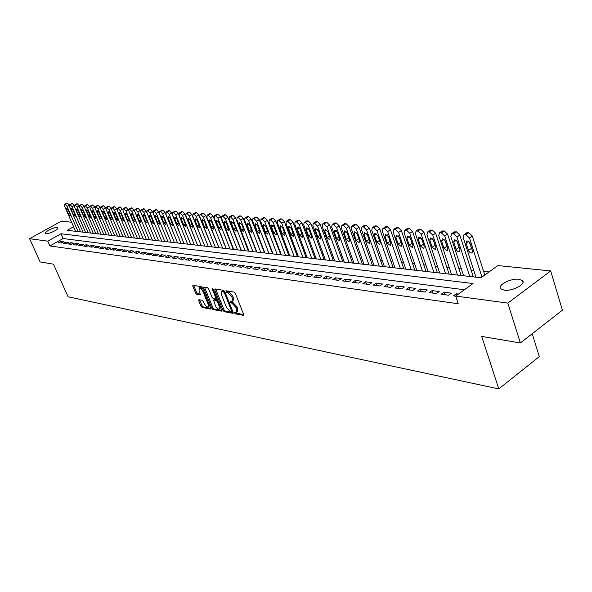 <?xml version="1.0" encoding="UTF-8"?>
<svg xmlns="http://www.w3.org/2000/svg" width="592" height="592" viewBox="0 0 592 592"><rect width="100%" height="100%" fill="white"/><g stroke="black" fill="none" stroke-linecap="round" stroke-linejoin="round"><path stroke-width="0.89" d="M234.484 312.916L235.327 313.819L243.349 315.351L243.652 314.345L235.335 293.38L234.106 292.078L225.974 290.768L226.766 292.381L227.787 292.552L231.672 296.681L232.367 298.42L232.094 301.661L230.273 301.528L230.214 302.238L232.086 303.319L235.964 307.448L236.652 309.179L236.386 312.369L234.536 312.221L234.484 312.916M235.535 312.376L236.326 313.168L243.726 314.574M226.958 290.894L228.801 291.908L227.787 292.552M231.257 301.668L233.093 302.667L232.086 303.319M57.106 227.528L57.779 227.794C59.318 229.06 49.018 234.21 46.058 233.648L45.414 233.381C43.919 232.094 54.116 227.002 57.106 227.528M518.932 279.261L522.373 280.519C526.673 283.864 512.346 291.508 504.184 290.184L500.869 288.926C496.695 285.536 510.741 278.048 518.932 279.261M198.942 299.678L198.705 300.655L200.984 306.227L202.124 307.463L210.345 309.031L210.597 308.055L202.405 287.882L201.243 286.639L192.881 285.292L192.829 286.284L195.604 293.07L196.744 294.298L200.414 294.905L199.097 290.539L199.252 287.89C200.51 287.808 201.702 288.903 202.827 291.175L208.221 304.443L208.058 307.041C206.793 307.107 205.602 306.012 204.477 303.748L202.434 300.314L198.942 299.678M73.593 226.743L67.148 230.34L481.015 277.752L497.857 265.571L550.693 270.944L562.4 310.178L520.368 342.96L481.703 336.434L498.797 388.907L68.08 296.792L53.45 264.173L40.108 261.923L29.6 238.694L61.331 221.171L71.61 222.222M520.368 342.96L507.832 303.089L455.677 296.067L473.03 283.524L61.028 233.759L47.789 241.144L29.6 238.694M464.417 289.747L63.137 238.539L49.935 245.946L458.215 303.763L455.677 296.067M49.935 245.946L47.789 241.144M222.984 310.408L224.161 311.681L232.848 313.338L233.13 312.339L224.849 291.627L223.643 290.346L215 288.918L214.733 289.939L222.984 310.408L223.976 309.771L225.16 311.037L233.211 312.569M221.445 311.155L212.994 309.542L211.832 308.291L203.633 288.089L203.692 287.09L207.459 287.668L208.628 288.918L211.973 297.191L213.15 298.449L215.747 298.864L215.814 297.872L212.321 289.222L212.373 288.511L213.335 289.384L221.711 310.171L221.445 311.155L221.822 310.911M152.44 240.108L140.163 210.582L138.062 208.34L137.115 208.384M158.604 240.811L146.246 211.048L144.122 208.784L143.153 208.835M168.047 241.899L156.325 213.372L154.149 211.07L153.261 211.063L153.173 213.127L164.783 241.521L152.425 211.522L150.279 209.242L149.295 209.294M174.47 242.639L162.704 213.875L160.506 211.551L159.596 211.544L159.5 213.623L171.118 242.246L158.715 212.003L156.547 209.701L155.533 209.76M181.004 243.386L169.194 214.385L166.974 212.047L166.322 211.995L165.938 214.134L177.556 242.986L165.109 212.491L162.911 210.175L161.882 210.234M187.649 244.148L175.794 214.903L173.545 212.543L172.598 212.535L172.479 214.644L184.105 243.734M194.405 244.918L182.506 215.436L180.234 213.046L179.265 213.039L179.139 215.17L190.765 244.496L178.222 213.497L175.979 211.137L174.899 211.203M201.28 245.71L189.336 215.969L187.042 213.564L186.051 213.557L185.91 215.703L197.536 245.273L184.948 214.008L182.676 211.633L181.581 211.699M204.758 246.102L191.793 214.533L189.499 212.136L188.374 212.202M211.788 246.908L198.757 215.066L196.433 212.646L195.286 212.72M218.929 247.722L205.846 215.606L203.493 213.164L202.316 213.246M226.188 248.559L213.068 216.161L210.678 213.697L209.479 213.779M233.588 249.402L233.211 249.358M241.107 250.268L227.89 217.301L225.448 214.785L224.183 214.874M248.781 251.141L248.396 251.097M256.588 252.037L243.268 218.478L240.766 215.91L239.442 216.013M264.535 252.954L251.171 219.077L248.633 216.494L247.278 216.598M272.646 253.879L259.229 219.699L256.654 217.086L255.263 217.197M280.897 254.819L267.436 220.328L264.831 217.686L263.403 217.804M289.31 255.788L288.881 255.737L275.805 220.964L273.164 218.3L271.698 218.426M297.887 256.765L297.45 256.721L284.338 221.615L281.659 218.929L280.157 219.062M306.626 257.772L306.182 257.72M315.536 258.793L315.085 258.741L301.905 222.962L299.152 220.217L297.569 220.365M324.623 259.836L324.172 259.777L310.948 223.658L308.158 220.883L306.538 221.038M333.903 260.894L333.429 260.843L320.183 224.361L317.356 221.563L315.684 221.726M343.353 261.982L342.886 261.923L329.603 225.086L326.732 222.252L325.015 222.429M353.017 263.085L352.529 263.026L339.216 225.818L336.308 222.962L334.547 223.14M362.866 264.21L362.371 264.158L349.036 226.573L346.083 223.68L344.27 223.872M372.93 265.364L372.42 265.305M383.202 266.541L382.684 266.481L369.297 228.12L366.256 225.167L364.339 225.382M393.695 267.739L393.162 267.68L379.753 228.926L376.667 225.937L374.692 226.166M404.403 268.975L403.87 268.909L390.446 229.74L387.309 226.721L385.274 226.965M415.355 270.233L414.807 270.159L401.369 230.577L398.179 227.52L396.085 227.779M426.551 271.506L425.988 271.439L412.535 231.435L409.294 228.342L407.133 228.616M437.984 272.823L437.414 272.749L423.953 232.308L420.66 229.178L418.433 229.467M449.698 274.155L449.106 274.089L435.631 233.204L432.286 230.036L429.992 230.34M461.664 275.532L461.057 275.458L447.582 234.114L444.178 230.91L441.81 231.235M473.903 276.93L473.282 276.864M458.43 294.076L456.306 293.795L453.442 295.867L455.714 296.17M441.203 294.217L448.514 295.201L451.37 293.144L444.052 292.174L441.203 294.217M429.237 292.603L436.385 293.565L439.227 291.538L432.079 290.591L429.237 292.603M417.545 291.027L424.531 291.967L427.365 289.962L420.372 289.037L417.545 291.027M406.119 289.488L412.942 290.406L415.762 288.43L408.931 287.52L406.119 289.488M394.945 287.986L401.62 288.881L404.425 286.928L397.743 286.04L394.945 287.986M384.016 286.513L390.542 287.386L393.332 285.455L386.798 284.589L384.016 286.513M373.323 285.07L379.709 285.929L382.491 284.019L376.09 283.176L373.323 285.07M362.859 283.657L369.112 284.5L371.872 282.613L365.619 281.785L362.859 283.657M352.625 282.28L358.737 283.102L361.49 281.244L355.363 280.43L352.625 282.28M342.598 280.926L348.584 281.733L351.322 279.898L345.328 279.098L342.598 280.926M332.785 279.609L338.646 280.393L341.369 278.58L335.501 277.796L332.785 279.609M323.173 278.314L328.915 279.084L331.624 277.285L325.874 276.523L323.173 278.314M313.753 277.041L319.384 277.803L322.078 276.02L316.439 275.273L313.753 277.041M304.525 275.798L310.038 276.545L312.724 274.784L307.204 274.052L304.525 275.798M295.482 274.577L300.891 275.31L303.555 273.571L298.146 272.853L295.482 274.577M286.624 273.386L291.923 274.103L294.572 272.379L289.266 271.676L286.624 273.386M277.937 272.216L283.124 272.912L285.766 271.21L280.564 270.522L277.937 272.216M269.412 271.069L274.503 271.75L277.13 270.07L272.031 269.397L269.412 271.069M261.057 269.945L266.052 270.611L268.664 268.946L263.662 268.287L261.057 269.945M252.858 268.835L257.757 269.493L260.354 267.85L255.448 267.199L252.858 268.835M244.814 267.754L249.624 268.398L252.207 266.77L247.389 266.134L244.814 267.754M236.926 266.689L241.64 267.325L244.215 265.712L239.486 265.083L236.926 266.689M229.178 265.645L233.803 266.267L236.363 264.668L231.724 264.054L229.178 265.645M221.571 264.624L226.114 265.231L228.66 263.655L224.109 263.048L221.571 264.624M214.104 263.618L218.566 264.217L221.097 262.648L216.628 262.056L214.104 263.618M206.771 262.626L211.159 263.218L213.675 261.664L209.279 261.087L206.771 262.626M199.571 261.657L203.877 262.234L206.379 260.702L202.072 260.132L199.571 261.657M192.496 260.702L196.729 261.272L199.215 259.755L194.983 259.192L192.496 260.702M185.548 259.77L189.706 260.325L192.185 258.822L188.019 258.267L185.548 259.77M178.717 258.845L182.802 259.4L185.266 257.905L181.174 257.365L178.717 258.845M172.006 257.942L176.024 258.482L178.473 257.002L174.455 256.469L172.006 257.942M165.412 257.054L169.356 257.587L171.798 256.121L167.847 255.596L165.412 257.054M158.93 256.181L162.807 256.699L165.235 255.248L161.35 254.738L158.93 256.181M152.551 255.322L156.362 255.833L158.782 254.397L154.956 253.894L152.551 255.322M146.283 254.479L150.035 254.982L152.433 253.554L148.673 253.058L146.283 254.479M140.119 253.642L143.804 254.138L146.194 252.732L142.502 252.244L140.119 253.642M134.051 252.828L137.677 253.317L140.052 251.918L136.419 251.437L134.051 252.828M128.087 252.022L131.653 252.503L134.021 251.119L130.44 250.645L128.087 252.022M122.218 251.23L125.726 251.704L128.079 250.335L124.564 249.868L122.218 251.23M116.439 250.453L119.895 250.919L122.233 249.558L118.77 249.099L116.439 250.453M110.756 249.691L114.16 250.15L116.483 248.795L113.079 248.344L110.756 249.691M105.161 248.936L108.506 249.387L110.822 248.048L107.47 247.604L105.161 248.936M99.656 248.196L102.949 248.64L105.25 247.308L101.95 246.871L99.656 248.196M94.232 247.463L97.473 247.9L99.767 246.583L96.518 246.154L94.232 247.463M88.896 246.746L92.086 247.175L94.365 245.865L91.168 245.443L88.896 246.746M83.635 246.035L86.78 246.457L89.052 245.162L85.899 244.748L83.635 246.035M78.455 245.34L81.555 245.754L83.812 244.466L80.704 244.059L78.455 245.34M73.356 244.651L76.412 245.058L78.655 243.786L75.598 243.379L73.356 244.651M68.332 243.971L71.343 244.378L73.571 243.112L70.559 242.713L68.332 243.971M63.388 243.305L66.348 243.704L68.568 242.454L65.601 242.061L63.388 243.305M63.64 241.795L60.71 241.41L58.512 242.646L61.427 243.038L63.64 241.795M489.059 271.935L483.583 271.336M473.718 270.27L471.069 269.982M461.36 268.931L458.837 268.657M449.284 267.621L446.886 267.362M437.481 266.341L435.201 266.097M425.937 265.09L423.776 264.853M414.644 263.869L412.594 263.647M403.603 262.67L401.657 262.463M392.799 261.501L390.957 261.301M382.225 260.354L380.478 260.162M371.872 259.229L370.222 259.052M361.734 258.134L360.173 257.964M351.811 257.061L350.338 256.898M342.08 256.003L340.696 255.855M332.556 254.974L331.246 254.834M323.217 253.961L321.989 253.827M314.071 252.969L312.916 252.843M305.095 252L304.014 251.881M296.296 251.045L295.29 250.934M287.668 250.105L286.728 250.009M279.209 249.188L278.329 249.099M270.899 248.292L270.093 248.203M262.752 247.412L262.004 247.33M254.76 246.538L254.064 246.464M246.908 245.687L246.272 245.621M239.198 244.859L238.62 244.792M231.627 244.037L231.102 243.978M224.198 243.231L223.717 243.179M216.894 242.439L216.465 242.394M209.723 241.662L209.346 241.617M498.797 388.907L539.297 356.621L532.201 333.733M550.693 270.944L507.832 303.089M63.137 238.539L61.028 233.759M456.306 293.795L456.795 295.267M444.052 292.174L444.895 294.712M432.079 290.591L432.922 293.099M420.372 289.037L421.215 291.523M408.931 287.52L409.775 289.984M397.743 286.04L398.586 288.474M386.798 284.589L387.642 287.002M376.09 283.176L376.934 285.559M365.619 281.785L366.455 284.145M355.363 280.43L356.199 282.761M345.328 279.098L346.165 281.407M335.501 277.796L336.33 280.083M325.874 276.523L326.703 278.788M316.439 275.273L317.268 277.515M307.204 274.052L308.025 276.272M298.146 272.853L298.967 275.051M289.266 271.676L290.087 273.852M280.564 270.522L281.385 272.683M272.031 269.397L272.845 271.528M263.662 268.287L264.476 270.403M255.448 267.199L256.262 269.293M247.389 266.134L248.203 268.206M239.486 265.083L240.293 267.14M231.724 264.054L232.53 266.097M224.109 263.048L224.908 265.068M216.628 262.056L217.427 264.062M209.279 261.087L210.079 263.07M202.072 260.132L202.864 262.101M194.983 259.192L195.774 261.146M188.019 258.267L188.811 260.206M181.174 257.365L181.966 259.281M174.455 256.469L175.239 258.378M167.847 255.596L168.624 257.483M161.35 254.738L162.127 256.61M154.956 253.894L155.733 255.751M148.673 253.058L149.45 254.9M142.502 252.244L143.264 254.072M136.419 251.437L137.189 253.25M130.44 250.645L131.202 252.444M124.564 249.868L125.319 251.652M118.77 249.099L119.532 250.867M113.079 248.344L113.827 250.105M107.47 247.604L108.218 249.343M101.95 246.871L102.697 248.603M96.518 246.154L97.258 247.87M91.168 245.443L91.908 247.145M85.899 244.748L86.632 246.435M80.704 244.059L81.444 245.739M75.598 243.379L76.331 245.051M70.559 242.713L71.292 244.37M65.601 242.061L66.326 243.704M60.71 241.41L61.435 243.038M236.696 312.169L237.392 311.718L237.658 308.528L236.652 309.179M233.093 302.667L236.97 306.797L237.658 308.528M232.404 301.461L233.107 301.01L233.374 297.769L232.367 298.42M228.801 291.908L232.686 296.03L233.374 297.769M215.651 289.022L223.976 309.771M231.391 311.584L231.59 310.889L224.324 292.729L223.48 291.834L221.785 291.701L221.534 294.934L226.492 307.292L230.318 311.385L231.391 311.584M224.664 291.257L223.48 291.834M222.503 291.242L224.494 291.19M221.785 310.393L213.986 308.913L212.994 309.542M204.536 287.187L212.824 307.662L213.986 308.913M215.429 305.738C216.568 308.04 217.789 309.15 219.092 309.076L219.277 306.449L217.368 301.728L216.191 300.462L213.594 300.048L215.429 305.738M219.329 308.92L220.624 307.463M217.641 300.07L216.191 300.462M214.415 299.633L217.19 299.833M208.288 306.893L209.561 305.502M202.745 288.726L200.029 287.409M193.725 285.396L196.588 292.455L197.728 293.684L200.562 294.18M199.608 299.796L201.968 305.605L203.108 306.841L210.678 308.284M484.759 275.043L472.32 236.008L468.805 232.73L466.281 233.093M475.938 277.174L463.181 237.496L463.943 234.713L464.698 234.61L465.948 234.706L469.471 237.991L481.962 277.063M469.153 241.869L472.231 250.076M466.082 243.127L468.731 251.141L470.226 252.747L471.868 253.028L472.475 250.845L469.826 242.794L468.62 241.381L466.925 240.848L466.082 243.127L468.605 241.373M473.289 276.864L459.806 235.054L456.351 231.812L453.901 232.153M463.58 275.754L450.823 236.526L451.548 233.766L453.509 233.759L456.965 237.007L469.722 276.457M456.795 240.959L459.718 248.847M453.701 242.091L456.343 250.016L457.816 251.6L459.414 251.881L459.991 249.713L457.35 241.758L455.884 240.174L454.508 239.834L453.701 242.091L456.18 240.374M451.504 274.37L438.746 235.579L439.449 232.841L441.351 232.841L444.747 236.053L457.505 275.058M444.725 240.086L447.485 247.634M441.602 241.077L443.963 248.263L447.249 250.756L447.804 248.61L445.162 240.744L443.719 239.183L442.379 238.842L441.602 241.077L444.037 239.405M439.693 273.016L426.95 234.654L427.616 231.946L429.466 231.938L432.811 235.113L445.569 273.689M432.937 239.257L435.52 246.42M429.777 240.086L432.138 247.197L435.364 249.661L435.89 247.537L433.529 240.404L430.31 237.932L429.777 240.086L432.175 238.458M428.149 271.698L415.414 233.744L416.058 231.065L417.856 231.058L421.149 234.195L433.892 272.357M421.423 238.472L423.82 245.206M418.218 239.116L420.572 246.154L423.739 248.588L424.249 246.487L421.889 239.427L418.729 236.985L418.218 239.116L420.579 237.525M416.864 270.403L404.136 232.856L404.75 230.199L406.504 230.199L409.745 233.3L422.473 271.047M410.182 237.755L412.358 243.971M406.911 238.176L409.272 245.132L412.372 247.545L412.861 245.451L410.5 238.472L407.4 236.06L406.911 238.176L409.235 236.615M405.816 269.138L393.103 231.99L393.695 229.356L395.404 229.356L398.586 232.419L411.307 269.767M399.23 237.192L401.11 242.639M395.856 237.251L398.209 244.133L401.258 246.516L401.724 244.444L399.371 237.54L396.329 235.157L395.856 237.251L398.142 235.727M395.005 267.902L382.314 231.139L382.876 228.534L384.541 228.534L387.679 231.561L400.384 268.516M385.044 236.341L387.397 243.149L390.387 245.51L390.831 243.46L388.478 236.63L385.488 234.269L385.044 236.341L387.294 234.854M384.43 266.689L371.754 230.31L372.294 227.728L373.915 227.728L377.008 230.725L389.691 267.288M374.462 235.461L376.808 242.195L379.746 244.533L380.168 242.498L377.822 235.742L374.891 233.403L374.462 235.461L376.675 234.003M374.077 265.505L361.423 229.496L361.934 226.936L363.518 226.943L366.559 229.903L379.228 266.089M364.102 234.587L366.448 241.262L369.334 243.571L369.741 241.558L367.395 234.869L364.509 232.56L364.102 234.587L366.278 233.174M372.42 265.312L359.063 227.343L356.058 224.412L354.194 224.62M363.932 264.343L351.308 228.704L351.796 226.166L353.335 226.166L356.34 229.097L368.979 264.92M353.964 233.744L356.303 240.345L359.137 242.631L359.529 240.633L357.191 234.01L354.356 231.724L353.964 233.744L356.103 232.353M354.001 263.203L341.399 227.927L341.865 225.411L343.367 225.411L346.327 228.312L358.944 263.766M344.041 232.915L346.372 239.442L349.154 241.706L349.524 239.73L347.193 233.174L344.411 230.91L344.041 232.915L346.142 231.553M344.278 262.086L331.698 227.165L332.142 224.671L333.614 224.671L336.522 227.543L349.11 262.641M334.317 232.101L336.641 238.569L339.379 240.803L339.734 238.842L337.403 232.36L334.665 230.118L334.317 232.101L336.382 230.769M334.739 260.998L322.196 226.418L322.618 223.946L324.053 223.946L326.917 226.788L339.482 261.538M324.786 231.302L327.11 237.703L329.803 239.923L330.136 237.977L327.813 231.553L325.126 229.341L324.786 231.302L326.828 230.007M325.4 259.925L312.879 225.685L313.279 223.236L314.685 223.236L317.512 226.048L330.047 260.458M315.455 230.517L317.771 236.859L320.42 239.057L320.738 237.126L318.422 230.769L315.773 228.571L315.455 230.517L317.46 229.252M316.246 258.874L303.755 224.967L304.14 222.54L305.509 222.54L308.299 225.323L320.797 259.4M306.308 229.755L308.617 236.03L311.222 238.206L311.525 236.297L309.216 229.999L306.612 227.824L306.308 229.755L308.277 228.512M307.263 257.846L294.809 224.264L295.171 221.859L296.511 221.859L299.263 224.612L311.732 258.364M297.339 229.008L299.648 235.224L302.209 237.377L302.497 235.483L300.196 229.245L297.628 227.091L297.339 229.008L299.286 227.787M306.182 257.727L293.033 222.281L290.317 219.565L288.778 219.706M298.464 256.839L286.04 223.576L286.38 221.186L287.69 221.193L290.406 223.917L302.845 257.342M288.556 228.268L290.85 234.425L293.373 236.556L293.647 234.684L291.345 228.505L288.829 226.373L288.556 228.268L290.465 227.076M289.828 255.848L277.441 222.895L277.766 220.535L279.039 220.535L281.718 223.236L294.128 256.343M279.935 227.55L282.221 233.648L284.708 235.757L284.967 233.899L282.673 227.779L280.194 225.663L279.935 227.55L281.814 226.381M281.363 254.878L269.005 222.237L269.316 219.891L270.559 219.898L273.201 222.562L285.573 255.367M271.476 226.84L273.763 232.885L276.212 234.972L276.457 233.13L274.17 227.062L271.721 224.975L271.476 226.84L273.326 225.7M273.053 253.931L260.732 221.586L261.02 219.255L262.241 219.262L264.853 221.904L277.182 254.405M263.188 226.144L265.468 232.131L267.873 234.203L268.102 232.375L265.823 226.366L263.418 224.294L263.188 226.144L265.001 225.034M264.898 252.991L252.614 220.942L252.888 218.64L254.086 218.648L256.654 221.26L268.953 253.457M255.048 225.463L257.32 231.398L259.688 233.448L259.91 231.627L257.638 225.685L255.27 223.628L255.048 225.463L256.839 224.375M256.891 252.081L244.651 220.32L244.91 218.034L246.072 218.041L248.618 220.631L260.872 252.532M247.064 224.797L249.328 230.673L251.667 232.708L251.866 230.902L249.602 225.012L247.271 222.977L247.064 224.797L248.825 223.724M249.032 251.178L236.83 219.706L237.074 217.434L238.213 217.442L240.722 220.009L252.947 251.622M239.227 224.139L241.484 229.962L243.786 231.983L243.978 230.192L241.721 224.353L239.42 222.333L239.227 224.139L240.959 223.095M248.396 251.104L235.512 217.878L233.033 215.34L231.746 215.444M241.321 250.29L229.156 219.099L229.385 216.85L230.503 216.857L232.974 219.403L245.162 250.734M231.531 223.495L233.781 229.267L236.053 231.265L236.23 229.489L233.981 223.702L231.716 221.704L231.531 223.495L233.241 222.474M233.744 249.424L221.623 218.507L221.83 216.272L222.925 216.287L225.374 218.803L237.518 249.861M223.983 222.866L226.225 228.586L228.46 230.562L228.63 228.801L226.381 223.066L224.153 221.09L223.983 222.866L225.663 221.859M233.218 249.365L220.409 216.724L217.997 214.237L216.768 214.319M226.307 248.573L214.223 217.93L214.415 215.71L215.488 215.725L217.908 218.219L230.007 248.995M216.561 222.244L218.796 227.913L221.001 229.874L221.156 228.127L218.922 222.444L216.724 220.483L216.561 222.244L218.219 221.26M218.996 247.737L206.956 217.353L207.141 215.155L208.184 215.17L210.574 217.641L222.636 248.152M209.279 221.637L211.507 227.254L213.675 229.2L213.823 227.469L211.596 221.83L209.427 219.884L209.279 221.637L210.907 220.668M211.818 246.916L199.815 216.798L199.985 214.615L201.014 214.622L203.367 217.072L215.392 247.323M202.124 221.038L204.344 226.61L206.482 228.534L206.623 226.817L204.395 221.223L202.257 219.299L202.124 221.038L203.722 220.091M204.758 246.109L192.8 216.243L192.955 214.082L193.969 214.089L196.292 216.517L208.273 246.509M195.094 220.446L197.299 225.974L199.415 227.883L199.541 226.174L197.328 220.638L195.219 218.729L195.094 220.446L196.67 219.521M188.182 219.869L190.387 225.345L192.467 227.239L192.585 225.545L190.38 220.054L188.3 218.159L188.182 219.869L189.736 218.959M181.389 219.299L183.587 224.731L185.644 226.61L185.747 224.93L183.55 219.484L181.5 217.604L181.389 219.299L182.921 218.404M174.721 218.744L176.904 224.131L178.932 225.989L179.036 224.324L176.845 218.922L174.818 217.064L174.721 218.744L176.224 217.863M184.105 243.741L171.606 212.987L169.386 210.648L168.335 210.708M168.158 218.196L170.341 223.539L172.339 225.382L172.427 223.724L170.244 218.367L168.246 216.524L168.158 218.196L169.645 217.331M161.705 217.656L163.88 222.955L165.856 224.782L165.938 223.14L163.762 217.826L161.786 215.999L161.705 217.656L163.17 216.813M155.363 217.123L157.531 222.377L159.477 224.19L159.551 222.562L157.383 217.294L155.437 215.481L155.363 217.123L156.806 216.295M158.612 240.818L146.949 212.639L147.023 210.589L147.904 210.597L150.05 212.883L161.727 241.173M149.125 216.598L151.278 221.815L153.21 223.613L153.269 221.993L151.108 216.768L149.184 214.97L149.125 216.598L150.546 215.784M152.447 240.115L140.829 212.158L140.896 210.123L141.754 210.13L143.878 212.395L155.511 240.463M142.99 216.087L145.136 221.26L147.038 223.043L147.09 221.438L144.944 216.25L143.042 214.467L142.99 216.087L144.389 215.288M146.379 239.42L134.806 211.684L134.865 209.664L135.709 209.672L137.803 211.921L149.399 239.76M136.952 215.584L139.09 220.712L140.97 222.481L141.014 220.883L138.876 215.747L136.996 213.978L136.952 215.584L138.328 214.8M134.665 211.292L132.097 207.903L131.172 207.947M140.408 238.731L128.886 211.218L128.93 209.213L129.759 209.22L131.831 211.448L143.382 239.072M131.017 215.088L133.148 220.172L134.998 221.926L135.035 220.342L132.904 215.244L131.054 213.49L131.017 215.088L132.371 214.311M128.671 210.589L126.237 207.466L125.326 207.511M134.539 238.058L123.055 210.759L123.092 208.769L123.906 208.776L125.955 210.989L137.462 238.398M125.171 214.6L127.295 219.647L129.123 221.386L129.16 219.817L127.028 214.755L125.201 213.009L125.171 214.6L126.51 213.838M122.803 209.968L120.457 207.045L119.569 207.082M128.76 237.399L117.32 210.308L117.342 208.332L118.141 208.34L120.176 210.53L131.639 237.732M119.421 214.119L121.53 219.121L123.343 220.853L123.365 219.292L121.249 214.267L119.443 212.543L119.421 214.119L120.738 213.372M117.046 209.398L114.781 206.623L113.908 206.66M123.069 236.748L111.666 209.864L111.688 207.903L112.473 207.91L114.485 210.086L125.904 237.074M113.76 213.645L115.862 218.611L117.653 220.328L117.667 218.774L115.558 213.793L113.775 212.077L113.76 213.645L115.055 212.913M111.377 208.85L109.187 206.208L108.329 206.245M117.46 236.104L106.109 209.427L106.116 207.481L106.893 207.489L108.876 209.642L120.257 236.423M108.188 213.179L110.282 218.108L112.051 219.81L112.058 218.27L109.957 213.327L108.195 211.625L108.188 213.179L109.468 212.454M105.813 208.325L103.681 205.801L102.838 205.838M111.947 235.475L100.64 208.998L100.64 207.059L101.395 207.074L103.363 209.213L114.693 235.786M102.697 212.713L104.791 217.612L106.538 219.299L106.538 217.767L104.444 212.861L102.697 211.174L102.697 212.713L103.963 212.01M100.329 207.822L98.257 205.402L97.436 205.439M106.516 234.854L95.253 208.576L95.245 206.652L95.985 206.667L97.932 208.784L109.224 235.165M97.295 212.262L99.382 217.123L101.106 218.796L101.099 217.279L99.019 212.41L97.295 210.737L97.295 212.262L98.546 211.573M94.942 207.333L92.922 205.01L92.115 205.039M101.165 234.24L89.947 208.155L89.925 206.245L90.657 206.26L92.589 208.362L103.829 234.543M91.975 211.818L94.054 216.642L95.756 218.3L95.749 216.798L93.669 211.958L91.967 210.301L91.975 211.818L93.203 211.137M89.636 206.86L87.66 204.625L86.869 204.654M95.897 233.633L84.723 207.748L84.693 205.853L85.411 205.861L87.32 207.947L98.524 233.936M86.743 211.381L88.807 216.169L90.495 217.812L90.472 216.317L88.408 211.522L86.721 209.871L86.743 211.381L87.949 210.708M84.412 206.393L82.48 204.24L81.703 204.27M90.702 233.041L79.572 207.341L79.543 205.461L80.246 205.468L82.133 207.54L93.292 233.337M81.578 210.952L83.635 215.703L85.307 217.338L85.285 215.851L83.22 211.085L81.555 209.45L81.578 210.952L82.776 210.293M79.261 205.942L77.382 203.863L76.62 203.892M85.588 232.456L74.503 206.941L74.466 205.076L75.154 205.084L77.027 207.141L88.141 232.745M76.494 210.523L78.544 215.236L80.194 216.864L80.164 215.384L78.114 210.656L76.464 209.035L76.494 210.523L77.67 209.879M80.549 231.879L69.508 206.549L69.464 204.691L70.145 204.706L71.995 206.749L83.065 232.168M71.61 203.522L72.357 203.493L74.2 205.505M71.491 210.108L73.526 214.785L75.162 216.398L75.125 214.933L73.082 210.241L71.454 208.628L71.491 210.108L72.646 209.464M75.584 231.309L64.587 206.164L64.535 204.321L65.201 204.329L67.037 206.356L78.063 231.59M66.674 203.152L67.407 203.13L69.205 205.076M66.556 209.694L68.583 214.341L70.204 215.939L70.159 214.482L68.124 209.827L66.511 208.221L66.556 209.694L67.703 209.065M236.326 313.168L235.327 313.819M227.779 291.738L226.766 292.381M232.064 302.49L231.058 303.134M236.97 306.797L235.964 307.448M232.686 296.03L231.672 296.681M243.763 315.085L243.349 315.351M215.74 289.31L214.733 289.939M233.241 313.087L232.848 313.338M225.16 311.037L224.161 311.681M232.353 310.393L231.59 310.889M225.093 292.241L224.324 292.729M223.421 291.012L222.407 291.656M212.824 307.662L211.832 308.291M204.632 287.46L203.633 288.089M216.561 297.399L215.814 297.872M212.972 288.815L212.321 289.222M220.017 305.975L219.277 306.449M218.115 301.254L217.368 301.728M214.785 299.404L213.786 300.033M208.946 303.985L208.221 304.443M203.552 290.724L202.827 291.175M197.728 293.684L196.744 294.298M196.588 292.455L195.604 293.07M193.821 285.67L192.829 286.284M210.715 308.802L210.345 309.031M203.108 306.841L202.124 307.463M201.968 305.605L200.984 306.227M199.689 300.04L198.705 300.655M469.471 237.991L472.32 236.008M465.948 234.706L468.805 232.73M464.698 234.61L467.547 232.634M471.276 248.492L468.45 250.475M456.965 237.007L459.806 235.054M453.509 233.759L456.351 231.812M452.281 233.67L455.122 231.724M458.881 247.397L456.062 249.358M444.747 236.053L447.582 234.114M441.351 232.841L444.178 230.91M440.152 232.745L442.979 230.828M446.768 246.331L443.963 248.263M432.811 235.113L435.631 233.204M429.466 231.938L432.286 230.036M428.297 231.849L431.109 229.948M434.928 245.28L432.138 247.197M421.149 234.195L423.953 232.308M417.856 231.058L420.66 229.178M416.709 230.969L419.513 229.097M423.354 244.259L420.572 246.154M409.745 233.3L412.535 231.435M406.504 230.199L409.294 228.342M405.387 230.11L408.177 228.26M412.039 243.26L409.272 245.132M398.586 232.419L401.369 230.577M395.404 229.356L398.179 227.52M394.302 229.274L397.084 227.439M400.969 242.283L398.209 244.133M387.679 231.561L390.446 229.74M384.541 228.534L387.309 226.721M383.468 228.453L386.228 226.64M390.106 241.351L387.397 243.149M377.008 230.725L379.753 228.926M373.915 227.728L376.667 225.937M372.864 227.646L375.617 225.855M379.457 240.448L376.808 242.195M366.559 229.903L369.297 228.12M363.518 226.943L366.256 225.167M362.489 226.862L365.227 225.093M369.038 239.56L366.448 241.262M356.34 229.097L359.063 227.343M353.335 226.166L356.058 224.412M352.329 226.092L355.052 224.338M358.841 238.687L356.303 240.345M346.327 228.312L349.036 226.573M343.367 225.411L346.083 223.68M342.383 225.337L345.092 223.606M348.851 237.836L346.372 239.442M336.522 227.543L339.216 225.818M333.614 224.671L336.308 222.962M332.645 224.597L335.338 222.888M339.068 237L336.641 238.569M326.917 226.788L329.603 225.086M324.053 223.946L326.732 222.252M323.106 223.88L325.785 222.185M329.485 236.178L327.11 237.703M317.512 226.048L320.183 224.361M314.685 223.236L317.356 221.563M313.76 223.169L316.424 221.489M320.102 235.379L317.771 236.859M308.299 225.323L310.948 223.658M305.509 222.54L308.158 220.883M304.599 222.474L307.255 220.816M310.904 234.587L308.617 236.03M299.263 224.612L301.905 222.962M296.511 221.859L299.152 220.217M295.623 221.793L298.257 220.15M301.883 233.81L299.648 235.224M290.406 223.917L293.033 222.281M287.69 221.193L290.317 219.565M286.817 221.127L289.444 219.506M293.04 233.056L290.85 234.425M281.718 223.236L284.338 221.615M279.039 220.535L281.659 218.929M278.188 220.476L280.8 218.862M284.375 232.308L282.221 233.648M273.201 222.562L275.805 220.964M270.559 219.898L273.164 218.3M269.723 219.832L272.32 218.241M275.872 231.576L273.763 232.885M264.853 221.904L267.436 220.328M262.241 219.262L264.831 217.686M261.42 219.203L264.01 217.627M267.525 230.858L265.468 232.131M256.654 221.26L259.229 219.699M254.086 218.648L256.654 217.086M253.272 218.581L255.848 217.027M259.348 230.155L257.32 231.398M248.618 220.631L251.171 219.077M246.072 218.041L248.633 216.494M245.28 217.982L247.841 216.435M251.311 229.459L249.328 230.673M240.722 220.009L243.268 218.478M238.213 217.442L240.766 215.91M237.436 217.382L239.982 215.858M243.43 228.778L241.484 229.962M232.974 219.403L235.512 217.878M230.503 216.857L233.033 215.34M229.74 216.798L232.271 215.288M235.697 228.112L233.781 229.267M225.374 218.803L227.89 217.301M222.925 216.287L225.448 214.785M222.178 216.228L224.694 214.726M228.098 227.454L226.225 228.586M217.908 218.219L220.409 216.724M215.488 215.725L217.997 214.237M214.755 215.666L217.264 214.178M220.638 226.81L218.796 227.913M210.574 217.641L213.068 216.161M208.184 215.17L210.678 213.697M207.466 215.111L209.96 213.638M213.312 226.174L211.507 227.254M203.367 217.072L205.846 215.606M201.014 214.622L203.493 213.164M200.303 214.57L202.782 213.113M206.12 225.552L204.344 226.61M196.292 216.517L198.757 215.066M193.969 214.089L196.433 212.646M193.266 214.038L195.737 212.595M199.045 224.938L197.299 225.974M189.336 215.969L191.793 214.533M187.042 213.564L189.499 212.136M186.354 213.512L188.811 212.084M192.097 224.338L190.387 225.345M182.506 215.436L184.948 214.008M180.234 213.046L182.676 211.633M179.561 213.002L182.003 211.581M185.274 223.746L183.587 224.731M175.794 214.903L178.222 213.497M173.545 212.543L175.979 211.137M172.886 212.491L175.313 211.085M178.562 223.162L176.904 224.131M169.194 214.385L171.606 212.987M166.974 212.047L169.386 210.648M166.322 211.995L168.735 210.604M171.961 222.585L170.341 223.539M162.704 213.875L165.109 212.491M160.506 211.551L162.911 210.175M159.87 211.507L162.275 210.123M165.479 222.022L163.88 222.955M156.325 213.372L158.715 212.003M154.149 211.07L156.547 209.701M153.52 211.026L155.911 209.657M159.1 221.467L157.531 222.377M150.05 212.883L152.425 211.522M147.904 210.597L150.279 209.242M147.282 210.552L149.658 209.198M152.825 220.92L151.278 221.815M143.878 212.395L146.246 211.048M141.754 210.13L144.122 208.784M141.148 210.086L143.508 208.739M146.661 220.387L145.136 221.26M137.803 211.921L140.163 210.582M135.709 209.672L138.062 208.34M135.109 209.627L137.462 208.295M140.585 219.854L139.09 220.712M131.831 211.448L134.177 210.123M129.759 209.22L132.097 207.903M129.167 209.176L131.505 207.859M134.613 219.336L133.148 220.172M125.955 210.989L128.286 209.672M123.906 208.776L126.237 207.466M123.321 208.739L125.652 207.422M128.738 218.825L127.295 219.647M120.176 210.53L122.492 209.228M118.141 208.34L120.457 207.045M117.571 208.303L119.887 207M122.958 218.315L121.53 219.121M114.485 210.086L116.787 208.791M112.473 207.91L114.781 206.623M111.91 207.873L114.212 206.578M117.268 217.819L115.862 218.611M108.876 209.642L111.178 208.362M106.893 207.489L109.187 206.208M106.338 207.452L108.632 206.171M111.659 217.331L110.282 218.108M103.363 209.213L105.65 207.94M101.395 207.074L103.681 205.801M100.855 207.03L103.134 205.764M106.146 216.85L104.791 217.612M97.932 208.784L100.203 207.526M95.985 206.667L98.257 205.402M95.453 206.623L97.717 205.365M100.714 216.376L99.382 217.123M92.589 208.362L94.846 207.111M90.657 206.26L92.922 205.01M90.132 206.223L92.389 204.973M95.364 215.91L94.054 216.642M87.32 207.947L89.57 206.704M85.411 205.861L87.66 204.625M84.893 205.824L87.142 204.588M90.102 215.444L88.807 216.169M82.133 207.54L84.375 206.312M80.246 205.468L82.48 204.24M79.735 205.431L81.97 204.203M84.915 214.992L83.635 215.703M77.027 207.141L79.254 205.92M75.154 205.084L77.382 203.863M74.651 205.047L76.879 203.826M79.802 214.541L78.544 215.236M71.995 206.749L74.192 205.542M70.145 204.706L72.357 203.493M69.649 204.669L71.861 203.456M74.762 214.104L73.526 214.785M67.037 206.356L69.197 205.18M65.201 204.329L67.407 203.13M64.713 204.292L66.918 203.093M69.804 213.668L68.583 214.341M522.373 280.519L522.973 282.473M232.538 310.933L231.598 311.54M222.792 291.057L221.785 291.701M216.746 298.227L215.836 298.812M214.593 299.411L213.594 300.048M200.244 287.268L199.252 287.89M463.943 234.713L466.792 232.737M472.29 252.732L471.868 253.028M451.548 233.766L454.39 231.82M459.821 251.6L459.414 251.881M439.449 232.841L442.276 230.924M447.633 250.497L447.249 250.756M427.616 231.946L430.436 230.044M416.058 231.065L418.855 229.185M404.75 230.199L407.54 228.349M393.695 229.356L396.47 227.528M382.876 228.534L385.636 226.721M372.294 227.728L375.039 225.937M361.934 226.936L364.665 225.167M351.796 226.166L354.512 224.42M341.865 225.411L344.574 223.68M332.142 224.671L334.835 222.955M322.618 223.946L325.297 222.252M313.279 223.236L315.95 221.556M304.14 222.54L306.789 220.883M295.171 221.859L297.813 220.217M286.38 221.186L289.007 219.565M277.766 220.535L280.379 218.922M269.316 219.891L271.913 218.3M261.02 219.255L263.61 217.686M252.888 218.64L255.463 217.079M244.91 218.034L247.463 216.487M237.074 217.434L239.619 215.91M229.385 216.85L231.916 215.34M221.83 216.272L224.353 214.778M214.415 215.71L216.924 214.23M207.141 215.155L209.627 213.69M199.985 214.615L202.464 213.157M192.955 214.082L195.427 212.639M186.051 213.557L188.508 212.128M179.265 213.039L181.707 211.625M172.598 212.535L175.025 211.129M166.041 212.032L168.454 210.641M159.596 211.544L162.001 210.167M153.261 211.063L155.644 209.694M147.023 210.589L149.399 209.235M140.896 210.123L143.257 208.776M134.865 209.664L137.218 208.332M128.93 209.213L131.269 207.888M123.092 208.769L125.415 207.459M117.342 208.332L119.658 207.03M111.688 207.903L113.99 206.615M106.116 207.481L108.41 206.201M100.64 207.059L102.919 205.794M95.245 206.652L97.51 205.394M89.925 206.245L92.189 205.002M84.693 205.853L86.943 204.61M79.543 205.461L81.777 204.233M74.466 205.076L76.686 203.855M69.464 204.691L71.676 203.485M64.535 204.321L66.733 203.123"/></g></svg>
